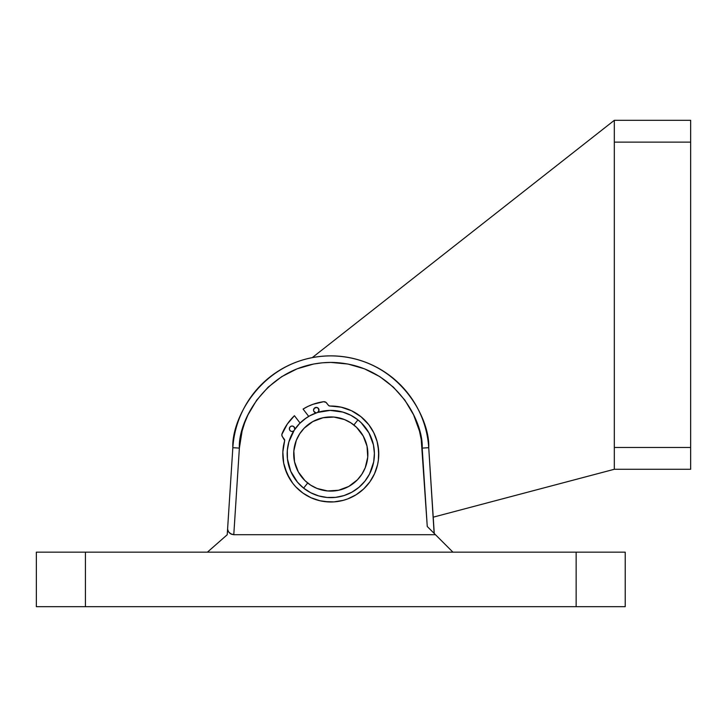 <?xml version="1.0" encoding="UTF-8"?>
<svg xmlns="http://www.w3.org/2000/svg" width="727" height="727" viewBox="0 0 727 727"><rect width="100%" height="100%" fill="white"/><g stroke="black" fill="none" stroke-linecap="round" stroke-linejoin="round"><path stroke-width="1.09" d="M232.84 447.687A98.145 98.145 0 0 1 330.785 355.866A98.145 98.145 0 0 1 428.73 447.687C430.257 418.316 398.414 356.584 330.785 355.866C263.747 356.394 231.277 417.907 232.84 447.687L227.224 534.745L207.404 552.156L227.224 534.745L232.84 447.687L239.374 448.105L233.785 534.708L435.473 534.708L427.258 526.493L421.233 439.544L419.479 431.102L413.618 414.908L404.839 400.095L393.434 387.182L379.821 376.641L364.472 368.825L347.933 364.027L330.785 362.409L322.17 362.818L313.637 364.027L297.098 368.825L281.749 376.641L268.136 387.182L256.731 400.095L247.952 414.908L244.645 422.869L242.091 431.102L239.374 448.105L232.84 447.687M434.264 533.5L428.73 447.687L422.196 448.105L428.73 447.687L434.137 533.373M36.35 552.156L36.35 606.682L85.422 606.682L85.422 552.156L576.147 552.156L576.147 606.682L85.422 606.682L625.22 606.682L625.22 552.156L576.147 552.156L625.22 552.156L625.22 606.682L576.147 606.682L576.147 552.156L36.35 552.156L85.422 552.156L85.422 606.682L36.35 606.682L36.35 552.156M293.29 431.193L294.135 430.548L292.79 431.384L291.209 431.338A2.726 2.726 0 0 0 293.817 430.857L293.953 430.638M301.26 421.896L302.868 420.497M304.549 419.161L309.657 415.853L317.508 412.463L330.14 410.401L342.835 412.091L350.777 415.244L357.957 419.888A43.62 43.62 0 0 0 296.661 426.84A43.62 43.62 0 0 0 303.613 488.135L307.685 483.019A37.077 37.077 0 0 1 301.778 430.911A37.077 37.077 0 0 1 353.885 425.004L357.957 419.888L361.174 422.714L368.943 432.883L373.433 444.869L374.396 453.366L373.687 461.89L369.552 474.004L364.909 481.183L358.947 487.317L351.913 492.17L344.062 495.56L335.701 497.35L327.15 497.477L318.735 495.932L310.792 492.779L303.613 488.135A43.62 43.62 0 0 1 296.661 426.84A43.62 43.62 0 0 1 357.957 419.888A43.62 43.62 0 0 1 364.909 481.183A43.62 43.62 0 0 1 303.613 488.135L297.479 482.174L290.736 471.296L287.447 458.928L287.319 450.377L288.864 441.961L294.162 430.311L299.488 423.623L306.022 418.107M308.103 416.753L308.711 416.389L308.103 416.753M452.921 552.156L435.473 534.708L233.785 534.708L231.304 534.209L228.514 531.801L227.687 529.438L228.514 531.801L230.205 533.609L233.785 534.708L239.374 448.105C237.829 420.206 268.599 362.4 331.512 362.409C394.279 363.582 423.55 420.797 422.196 448.105L427.258 526.493L452.921 552.156M432.22 531.455L433.737 532.973L432.22 531.455M428.63 527.866L431.156 530.392M361.31 432.965L363.227 436.055L356.612 427.412L350.932 422.887L344.471 419.552L333.902 417.062M351.832 484.536L348.742 486.454L357.384 479.838L361.91 474.158L365.245 467.697L367.735 457.129M300.26 475.058L298.343 471.968L304.958 480.611L310.638 485.136L317.099 488.471L327.668 490.961M309.738 423.487L312.828 421.569L304.186 428.185L299.66 433.865L296.325 440.326L293.835 450.894M327.695 490.961L338.555 490.262L348.742 486.454M367.735 457.101L367.035 446.242L363.227 436.055M333.875 417.062L323.015 417.761L312.828 421.569M293.835 450.922L294.535 461.781L298.343 471.968M303.613 488.135A43.62 43.62 0 0 0 364.909 481.183A43.62 43.62 0 0 0 357.957 419.888L353.885 425.004A37.077 37.077 0 0 1 359.792 477.112A37.077 37.077 0 0 1 307.685 483.019L303.613 488.135M313.837 411.337L314.119 411.791A2.726 2.726 0 0 0 314.491 412.182L314.119 411.791A2.726 2.726 0 0 0 316.327 412.854A2.726 2.726 0 0 1 315.936 412.836L315.409 412.718A2.726 2.726 0 0 0 315.927 412.836L313.837 411.337A2.726 2.726 0 0 0 314.119 411.791A2.726 2.726 0 0 1 314.618 407.974A2.726 2.726 0 0 1 318.444 408.465A2.726 2.726 0 0 0 318.081 408.083L318.989 410.482L317.49 412.572L318.335 411.927M317.644 407.765L317.154 407.547A2.726 2.726 0 0 0 313.564 410.31L314.228 408.338L316.636 407.429L318.444 408.465L318.862 411M290.727 431.111L289.637 429.957A2.726 2.726 0 0 0 289.928 430.411A2.726 2.726 0 0 1 290.418 426.595A2.726 2.726 0 0 1 294.244 427.085A2.726 2.726 0 0 0 293.881 426.704L294.789 429.103A2.726 2.726 0 0 0 294.244 427.085L294.717 428.039M292.436 426.049L292.954 426.167A2.726 2.726 0 0 0 289.364 428.93L290.028 426.958L291.373 426.122L292.954 426.167L294.244 427.085A2.726 2.726 0 0 1 294.708 429.493A2.726 2.726 0 0 0 294.789 429.103L294.808 428.567M281.858 434.446A3.272 3.272 0 0 0 282.512 436.872L284.221 439.099L282.512 436.872A3.272 3.272 0 0 1 282.085 433.619A52.798 52.798 0 0 1 294.435 415.717L300.069 423.041L294.435 415.717L287.329 424.023L281.858 434.446L282.085 436.136L284.675 440.526L282.848 452.012L283.675 463.117L287.038 473.722L292.754 483.273A47.982 47.982 0 0 0 356.203 494.705L363.636 488.989L369.825 481.91L374.514 473.759L377.531 464.844L378.367 460.209L378.658 450.804L377.113 441.525L373.787 432.729L368.816 424.75A47.982 47.982 0 0 1 360.047 492.043A47.982 47.982 0 0 1 292.754 483.273L295.807 486.863L302.886 493.051L311.038 497.741L319.953 500.758L324.587 501.594L333.993 501.884L343.271 500.34L347.751 498.895L356.175 494.723L352.068 497.014M363.609 489.007A47.982 47.982 0 0 0 368.816 424.75L361.046 416.78L351.65 410.8L341.136 407.156L335.629 406.275A47.982 47.982 0 0 0 335.62 406.275M351.677 410.819A47.982 47.982 0 0 0 351.623 410.791L361.046 416.78M346.497 408.674L341.136 407.156L330.058 406.039A47.982 47.982 0 0 1 368.816 424.75L365.163 420.533M328.649 405.548L328.304 405.184A2.181 2.181 0 0 0 330.058 406.039L328.649 405.548L325.978 402.349L323.551 401.713L312.928 404.321L307.885 406.438L303.077 409.065L308.711 416.389L303.077 409.065A52.798 52.798 0 0 1 323.551 401.713A3.272 3.272 0 0 1 326.587 402.958A3.272 3.272 0 0 0 323.551 401.713M293.817 430.857A2.726 2.726 0 0 1 289.928 430.411A2.726 2.726 0 0 0 290.291 430.802L289.455 429.457L289.5 427.876M313.655 410.837L313.564 410.31M285.048 468.515L289.619 478.666L292.754 483.273A47.982 47.982 0 0 1 284.593 441.025A2.181 2.181 0 0 0 284.221 439.099L284.675 440.526L283.403 446.469A47.982 47.982 0 0 0 283.403 446.478M302.886 493.051L306.849 495.596M319.953 500.758L329.276 501.966M363.636 488.989L366.899 485.6M372.369 477.948L374.514 473.759M378.74 455.52L378.113 446.133M326.587 402.958L328.304 405.184A2.181 2.181 0 0 0 330.058 406.039L329.077 405.82M325.233 401.931L324.406 401.713M312.928 404.321L307.885 406.438M292.263 431.474L291.736 431.456M289.637 429.957L289.364 428.93M290.028 426.958L290.873 426.313M292.954 426.167L293.444 426.385M315.409 412.718L314.927 412.491M314.228 408.338L315.073 407.683M316.1 407.411L316.636 407.429M318.444 408.465A2.726 2.726 0 0 1 317.872 412.345A2.726 2.726 0 0 0 318.444 408.465M284.221 439.099A2.181 2.181 0 0 1 284.593 441.025M312.247 357.629L614.315 120.319L614.315 142.129L690.65 142.129L690.65 447.468L614.315 447.468L614.315 142.129L614.315 469.278L433.21 517.17L614.315 469.278L690.65 469.278L690.65 447.468L690.65 469.278L614.315 469.278L614.315 447.468L690.65 447.468L690.65 120.319L614.315 120.319L614.315 142.129L690.65 142.129L690.65 120.319L614.315 120.319L312.247 357.629"/></g></svg>
